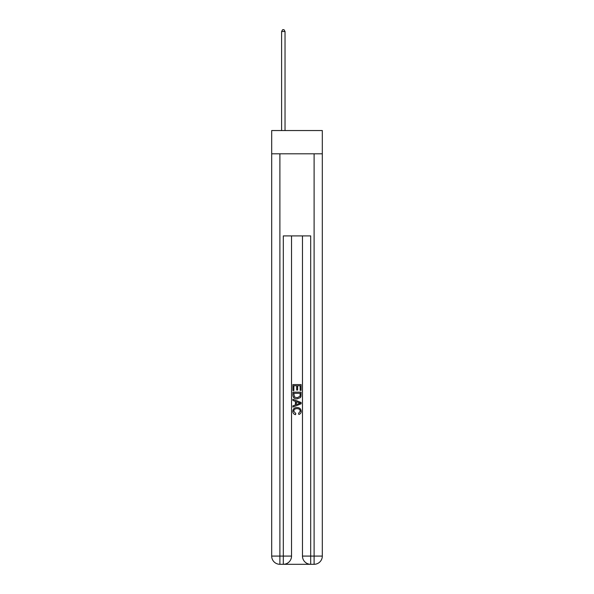 <?xml version="1.0" encoding="UTF-8"?>
<svg xmlns="http://www.w3.org/2000/svg" width="594" height="594" viewBox="0 0 594 594"><rect width="100%" height="100%" fill="white"/><g stroke="black" fill="none" stroke-linecap="round" stroke-linejoin="round"><path stroke-width="0.89" d="M322.312 153.809L322.312 130.546L271.688 130.546L271.688 153.809L322.312 153.809L322.312 556.088L314.107 556.088L314.107 153.809M283.932 564.3L310.068 564.3M279.893 153.809L279.893 556.088L283.316 556.088L283.316 564.3A8.212 8.212 0 0 0 291.528 556.088L291.528 235.907L291.528 556.088A8.212 8.212 0 0 1 283.316 564.3L279.893 564.3A8.212 8.212 0 0 1 271.688 556.088L271.688 153.809M310.684 564.3L310.684 556.088L302.472 556.088A8.212 8.212 0 0 0 310.684 564.3L314.107 564.3L314.107 556.088L310.684 556.088L310.684 235.907L283.316 235.907L283.316 556.088L291.528 556.088M302.472 556.088L302.472 235.907M314.107 564.3A8.212 8.212 0 0 0 322.312 556.088M292.894 390.577L292.894 384.578L301.106 384.578L301.106 390.369L300.156 390.369L300.156 385.736L297.631 385.736L297.631 390.05L296.681 390.05L296.681 385.736L293.844 385.736L293.844 390.577L292.894 390.577M292.894 395.099L292.894 392.159L301.106 392.159L300.987 396.413L300.401 397.609L297.045 398.893C294.416 398.901 293.035 397.638 292.894 395.099M293.844 393.317L294.424 396.948L297.059 397.735L299.985 396.332L300.156 393.317L293.844 393.317M292.894 400.467L292.894 399.242L301.106 402.502L301.106 403.809L292.894 407.068L292.894 405.836L295.418 404.908L295.418 401.403L292.894 400.467M298.641 402.591L296.369 401.752L296.369 404.559L300.156 403.155L298.641 402.591M293.74 411.219L295.79 413.521L295.522 414.679C293.785 414.226 292.872 413.112 292.79 411.33C293.013 408.806 294.438 407.536 297.059 407.521C299.584 407.573 300.965 408.835 301.21 411.308C301.165 412.927 300.371 413.981 298.827 414.471L298.574 413.313L300.26 411.248C300.022 409.474 298.953 408.62 297.067 408.679C295.144 408.583 294.037 409.429 293.74 411.219M285.031 130.546L285.031 31.482L281.608 31.482L281.608 130.546M281.608 31.482L282.633 29.7L283.999 29.7L285.031 31.482M279.893 564.3L279.893 556.088L271.688 556.088"/></g></svg>
